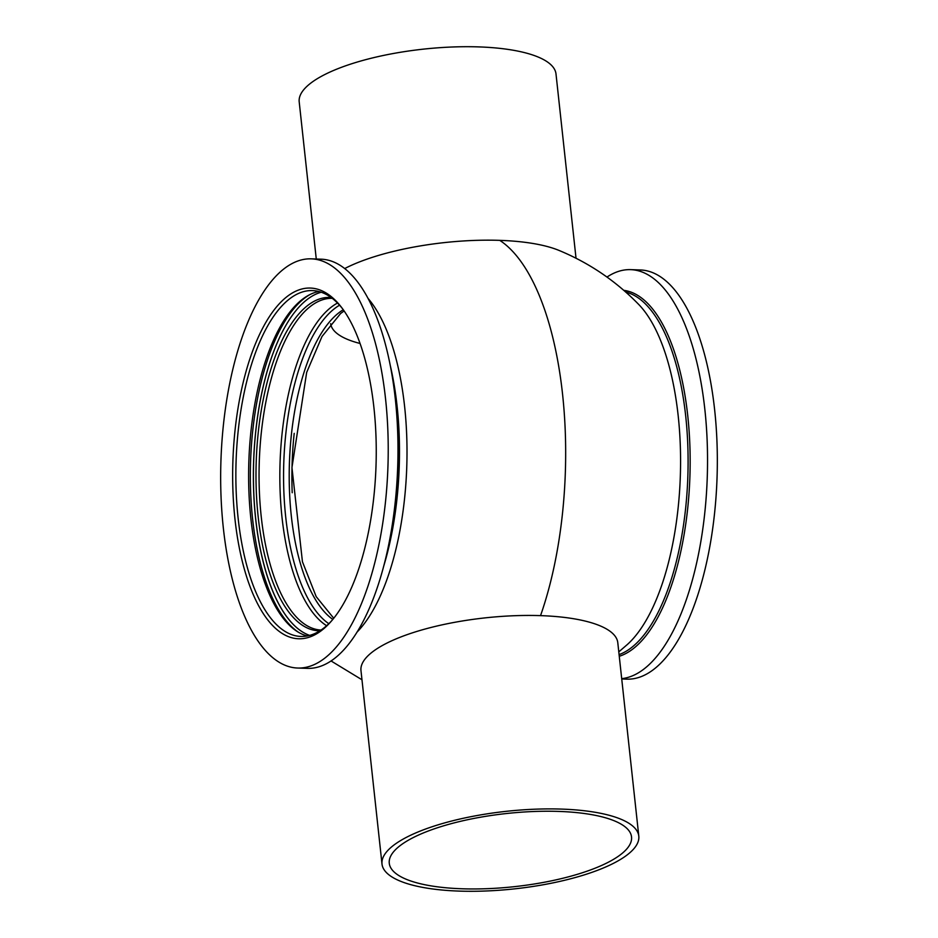 <?xml version="1.0" encoding="UTF-8"?>
<svg xmlns="http://www.w3.org/2000/svg" width="938" height="938" viewBox="0 0 938 938"><rect width="100%" height="100%" fill="white"/><g stroke="black" fill="none" stroke-linecap="round" stroke-linejoin="round"><path stroke-width="1.41" d="M618.787 651.875L627.358 644.5A182.769 74.571 -88.1 0 0 678.162 415.593A182.769 74.571 -88.1 0 0 638.848 304.592C615.903 281.001 589.24 262.921 558.837 250.352A129.163 38.997 173.8 0 0 499.766 240.363A129.163 38.997 173.8 0 0 344.738 268.538M638.801 836.145L617.79 642.694A129.163 38.997 173.8 0 0 540.534 615.633A129.163 38.997 173.8 0 0 360.978 670.588L382.001 864.039A129.163 38.997 -6.2 0 1 561.545 809.095A129.163 38.997 -6.2 0 1 638.801 836.145A129.163 38.997 -6.2 0 1 459.257 891.1A129.163 38.997 -6.2 0 1 382.001 864.039M321.253 292.234A173.026 70.596 -88.1 0 0 255.722 519.042A173.026 70.596 -88.1 0 0 309.657 635.389A173.026 70.596 91.9 0 1 255.664 519.042A173.026 70.596 91.9 0 1 306.374 300.125A173.026 70.596 91.9 0 1 321.23 292.222M462.153 888.778A121.846 36.781 -6.2 0 1 389.27 863.253A121.846 36.781 -6.2 0 1 558.649 811.417A121.846 36.781 -6.2 0 1 631.532 836.931A121.846 36.781 -6.2 0 1 462.153 888.778M330.657 323.68A121.846 36.781 173.8 0 0 360.063 343.472M576.026 258.231L556 73.961A129.163 38.997 173.8 0 0 478.743 46.9A129.163 38.997 173.8 0 0 299.199 101.855L316.27 259.017M368.153 298.519A182.769 74.571 91.9 0 1 404.595 406.353A182.769 74.571 91.9 0 1 356.874 632.282M621.695 678.643A204.707 83.517 -88.1 0 0 704.825 409.238A204.707 83.517 -88.1 0 0 630.676 269.64A204.707 83.517 -88.1 0 0 606.98 277.062M311.369 258.853L321.148 259.181A204.707 83.517 91.9 0 1 395.297 398.779A204.707 83.517 91.9 0 1 396.199 408.018A204.707 83.517 91.9 0 1 392.248 524.928A204.707 83.517 91.9 0 1 307.324 668.36L297.534 668.032A204.707 83.517 91.9 0 1 223.385 528.434A204.707 83.517 91.9 0 1 311.369 258.853A204.707 83.517 91.9 0 1 385.506 398.451A204.707 83.517 91.9 0 1 297.534 668.032M321.031 630.055A165.956 67.712 91.9 0 1 261.256 516.885A165.956 67.712 91.9 0 1 332.24 298.331M621.73 678.983L626.631 679.147A204.707 83.517 -88.1 0 0 714.615 409.566A204.707 83.517 -88.1 0 0 640.466 269.968L630.676 269.64M319.905 630.782A166.753 68.04 91.9 0 1 258.208 517.049A166.753 68.04 91.9 0 1 331.161 297.522M234.969 519.148A175.465 71.581 -88.1 0 0 331.126 621.402A175.465 71.581 -88.1 0 0 373.934 407.737A175.465 71.581 -88.1 0 0 341.725 307.641A175.465 71.581 -88.1 0 0 261.596 330.27A175.465 71.581 -88.1 0 0 234.969 519.148M342.569 308.778A173.026 70.596 -88.1 0 0 312.518 290.592A173.026 70.596 -88.1 0 0 238.158 518.444A173.026 70.596 -88.1 0 0 300.828 636.445A173.026 70.596 -88.1 0 0 332.052 620.323M318.861 291.507A173.026 70.596 -88.1 0 0 309.048 295.024A173.026 70.596 -88.1 0 0 250.903 518.878A173.026 70.596 -88.1 0 0 297.663 631.79A173.026 70.596 -88.1 0 0 307.23 635.952M292.199 492.743A170.493 69.564 91.9 0 1 294.204 433.368M499.766 240.363A236.388 96.438 91.9 0 1 540.534 615.633M343.273 309.739A160.269 65.39 -88.1 0 0 338.278 313.245A160.269 65.39 -88.1 0 0 291.319 516.017A160.269 65.39 -88.1 0 0 332.814 619.408M619.08 654.607A182.769 74.571 -88.1 0 0 632.118 647.103A182.769 74.571 -88.1 0 0 685.678 415.851A182.769 74.571 -88.1 0 0 625.775 292.081M623.793 290.346A183.895 75.028 91.9 0 1 687.73 415.546A183.895 75.028 91.9 0 1 633.842 648.217A183.895 75.028 91.9 0 1 619.268 656.272M326.612 625.716A165.956 67.712 91.9 0 1 282.033 517.588A165.956 67.712 91.9 0 1 330.657 307.617A165.956 67.712 91.9 0 1 337.516 303.033M328.792 623.688A164.525 67.126 91.9 0 1 285.738 517.248A164.525 67.126 91.9 0 1 333.951 309.071A164.525 67.126 91.9 0 1 339.556 305.202M298.706 632.411A174.269 71.1 91.9 0 1 252.639 519.347A174.269 71.1 91.9 0 1 303.713 298.847A174.269 71.1 91.9 0 1 310.126 294.473M390.36 365.879A182.769 74.571 91.9 0 1 397.079 406.095A182.769 74.571 91.9 0 1 383.583 566.575M392.248 524.928L393.174 519.007A183.895 75.028 -88.1 0 0 396.727 413.986L396.199 408.018M344.117 310.947L340.611 313.503L322.004 336.496L306.667 372.433L291.953 467.558L302.446 561.768L316.2 596.638L333.74 618.259M361.974 679.769L331.02 660.938"/></g></svg>
